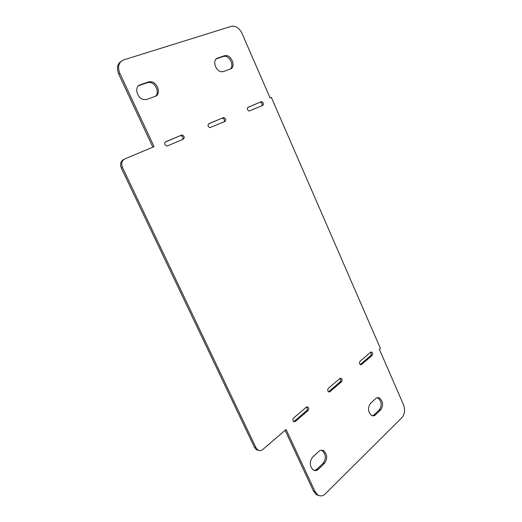 <?xml version="1.0" encoding="UTF-8"?>
<svg xmlns="http://www.w3.org/2000/svg" width="522" height="522" viewBox="0 0 522 522"><rect width="100%" height="100%" fill="white"/><g stroke="black" fill="none" stroke-linecap="round" stroke-linejoin="round"><path stroke-width="0.78" d="M223.253 117.659L223.984 117.594C225.882 118.748 226.209 120.047 224.969 121.482L209.766 127.655C207.841 126.461 207.528 125.143 208.813 123.707L223.253 117.659L208.422 123.975M224.095 121.848C224.891 120.295 224.447 119.075 222.763 118.207L222.033 118.266M339.985 378.417L341.147 378.28C342.275 379.331 342.393 380.499 341.492 381.797L329.884 391.787L328.645 391.924C327.516 390.847 327.418 389.66 328.338 388.361L339.985 378.417M329.884 391.787L328.508 391.833L340.122 381.863C340.977 380.701 340.918 379.566 339.939 378.457M318.283 469.33C316.619 470.805 314.897 470.994 313.115 469.891C309.513 465.983 309.357 461.735 312.639 457.142L318.857 451.367C320.443 449.997 322.081 449.807 323.77 450.806C327.424 454.603 327.646 458.825 324.436 463.471L318.283 469.33L316.887 469.226L323.04 463.379C326.25 458.74 326.028 454.525 322.381 450.74L321.154 450.212M314.361 470.472L316.887 469.226M148.496 81.928L151.086 81.732C157.938 82.469 161.291 94.554 155.158 96.374L146.871 99.382L143.915 99.578C137.018 98.619 133.906 86.521 140.124 84.818L148.496 81.928L147.354 82.665L138.545 85.732M155.38 96.289C159.804 93.046 155.908 83.109 149.938 82.463L147.354 82.665M181.512 135.146L182.426 135.087C184.41 136.333 184.716 137.684 183.352 139.146L167.458 145.892L166.44 145.945C164.443 144.659 164.149 143.282 165.572 141.827L181.512 135.146L165.135 142.114M182.543 139.491C183.431 137.906 182.994 136.64 181.232 135.694L180.325 135.753M295.256 421.58L293.795 421.711C292.679 420.569 292.614 419.336 293.605 418.018L306.388 407.108L307.752 406.971C308.88 408.087 308.959 409.3 308 410.618L295.256 421.58L293.886 421.574L306.629 410.631C307.569 409.378 307.517 408.178 306.46 407.043M361.478 364.597L360.421 364.741C359.306 363.723 359.169 362.575 360.03 361.302L370.685 352.206L371.677 352.069C372.793 353.061 372.936 354.19 372.108 355.456L361.478 364.597L360.324 364.682M360.213 364.604L370.737 355.573C371.514 354.49 371.449 353.414 370.535 352.33M224.512 55.717L226.215 55.534C232.166 55.776 235.768 67.455 230.385 69.028L223.429 71.553L221.498 71.755C215.475 71.377 212.01 59.619 217.491 58.138L224.512 55.717L223.312 56.448L216.212 58.895M230.313 69.054C234.195 66.111 230.215 56.461 225.008 56.259L223.312 56.448M261.176 101.764L261.77 101.705C263.571 102.788 263.91 104.028 262.781 105.431L249.033 111.055C247.2 109.94 246.867 108.674 248.041 107.271L261.176 101.764L247.682 107.519M261.855 105.822C262.573 104.296 262.129 103.128 260.53 102.319L259.936 102.384M375.716 398.56C376.877 397.542 378.124 397.353 379.455 398.005C383.109 401.451 383.526 405.405 380.701 409.874L375.475 414.859C374.254 415.956 372.943 416.151 371.54 415.434C367.906 411.891 367.534 407.904 370.431 403.473L375.716 398.56M372.447 415.786L374.078 414.866L379.311 409.887C382.137 405.424 381.719 401.477 378.065 398.038L377.184 397.718M124.81 158.903L154.055 146.649L119.832 73.328C117.359 66.679 118.624 62.209 123.629 59.913L231.298 26.335L233.158 26.107C236.936 26.583 239.924 29.082 242.11 33.591L270.122 98.019L271.381 97.49L380.375 348.344L379.35 349.225L403.519 404.811C405.294 409.829 404.804 414.05 402.051 417.476L325.226 493.942C322.798 496.194 320.293 496.487 317.702 494.836L314.981 491.411L286.076 429.482L262.82 449.488C261.157 450.812 259.46 450.923 257.738 449.82L255.917 447.589L122.494 167.536C120.98 163.53 121.75 160.652 124.81 158.903M124.132 159.256L123.668 159.497C120.615 161.239 119.838 164.11 121.352 168.11L254.566 447.524L256.38 449.749L259.18 450.479M285.11 430.311L313.578 491.261L316.299 494.673L319.627 495.737M121.124 61.322C117.248 64.089 116.445 68.349 118.716 74.104L152.842 147.158M340.122 381.863L341.492 381.797M323.04 463.379L324.436 463.471M138.982 85.556L140.124 84.818M306.629 410.631L308 410.618M370.737 355.573L372.108 355.456M216.291 58.869L217.491 58.138M379.311 409.887L380.701 409.874M374.078 414.866L375.475 414.859M122.494 167.536L121.352 168.11M255.917 447.589L254.566 447.524M314.981 491.411L313.578 491.261M119.832 73.328L118.716 74.104M222.763 118.207L223.984 117.594M340.09 378.339L341.147 378.28M322.381 450.74L323.77 450.806M149.938 82.463L151.086 81.732M181.232 135.694L182.426 135.087M306.538 406.99L307.752 406.971M370.757 352.148L371.677 352.069M225.008 56.259L226.215 55.534M260.53 102.319L261.77 101.705M378.065 398.038L379.455 398.005M257.738 449.82L256.38 449.749M317.702 494.836L316.299 494.673"/></g></svg>
